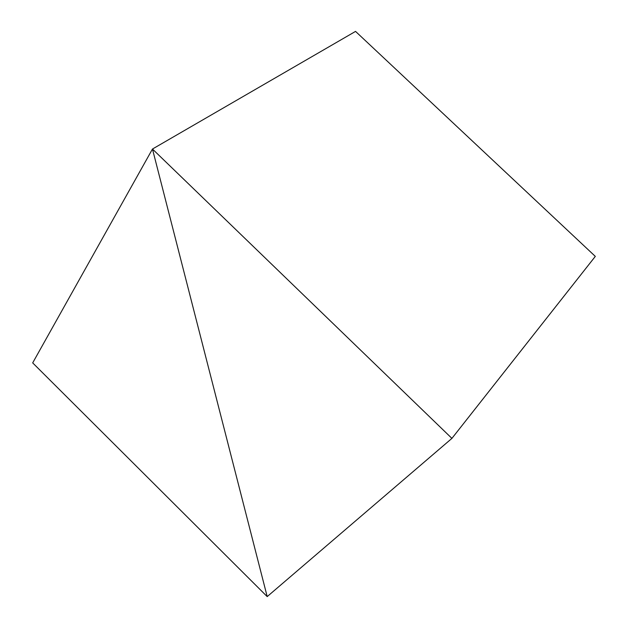 <?xml version="1.0" encoding="UTF-8"?>
<svg xmlns="http://www.w3.org/2000/svg" width="628" height="628" viewBox="0 0 628 628"><rect width="100%" height="100%" fill="white"/><g stroke="black" fill="none" stroke-linecap="round" stroke-linejoin="round"><path stroke-width="0.94" d="M267.198 596.6L451.909 438.383L595.313 256.389L451.909 438.383L152.471 149.032L355.542 31.4L595.313 256.389L355.542 31.4L152.471 149.032L267.198 596.6L451.909 438.383L152.471 149.032L267.198 596.6L152.471 149.032L32.687 362.89L267.198 596.6L152.471 149.032L355.542 31.4L152.471 149.032L32.687 362.89L267.198 596.6"/></g></svg>

